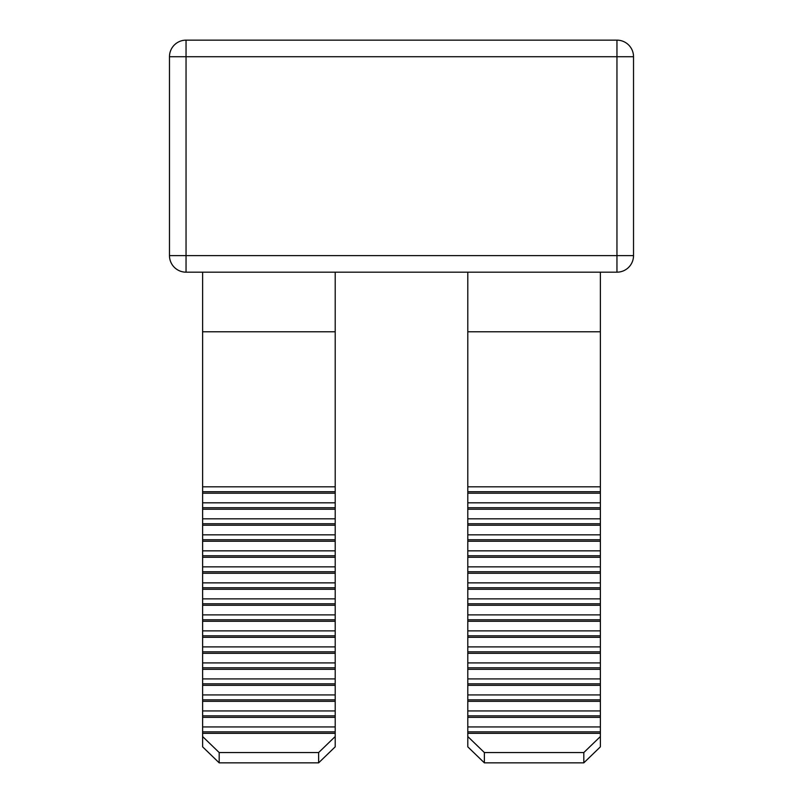 <?xml version="1.0" encoding="UTF-8"?>
<svg xmlns="http://www.w3.org/2000/svg" width="803" height="803" viewBox="0 0 803 803"><rect width="100%" height="100%" fill="white"/><g stroke="black" fill="none" stroke-linecap="round" stroke-linejoin="round"><path stroke-width="1.2" d="M169.473 255.605L169.473 56.722L169.473 255.605L186.045 255.605L186.045 272.177A16.572 16.572 0 0 1 169.473 255.605A16.572 16.572 0 0 0 186.045 272.177L616.955 272.177A16.572 16.572 0 0 0 633.527 255.605L633.527 56.722L633.527 255.605A16.572 16.572 0 0 1 616.955 272.177A16.572 16.572 0 0 0 633.527 255.605A16.572 16.572 0 0 1 616.955 272.177L616.955 255.605L633.527 255.605M335.202 272.177L335.202 726.946L202.617 726.946L202.617 272.177M335.202 717.34L202.617 717.34M335.202 715.854L202.617 715.854M335.202 710.936L202.617 710.936M335.202 701.33L202.617 701.33M335.202 699.845L202.617 699.845M335.202 694.926L202.617 694.926M335.202 685.32L202.617 685.32M335.202 683.835L202.617 683.835M335.202 678.916L202.617 678.916M335.202 669.311L202.617 669.311M335.202 667.825L202.617 667.825M335.202 662.907L202.617 662.907M335.202 653.301L202.617 653.301M335.202 651.815L202.617 651.815M335.202 646.897L202.617 646.897M335.202 637.291L202.617 637.291M335.202 635.805L202.617 635.805M335.202 630.887L202.617 630.887M335.202 621.281L202.617 621.281M335.202 619.796L202.617 619.796M335.202 614.877L202.617 614.877M335.202 605.271L202.617 605.271M335.202 603.786L202.617 603.786M335.202 598.867L202.617 598.867M335.202 589.261L202.617 589.261M335.202 587.776L202.617 587.776M335.202 582.858L202.617 582.858M335.202 573.252L202.617 573.252M335.202 571.766L202.617 571.766M335.202 566.848L202.617 566.848M335.202 557.252L202.617 557.252M335.202 555.756L202.617 555.756M335.202 550.848L202.617 550.848M335.202 541.242L202.617 541.242M335.202 539.757L202.617 539.757M335.202 534.838L202.617 534.838M335.202 525.232L202.617 525.232M335.202 523.747L202.617 523.747M335.202 518.828L202.617 518.828M335.202 509.222L202.617 509.222M335.202 507.737L202.617 507.737M335.202 502.819L202.617 502.819M335.202 493.213L202.617 493.213M335.202 491.727L202.617 491.727M335.202 486.809L202.617 486.809M335.202 331.78L202.617 331.78M318.63 762.85L318.63 752.552L335.202 736.542L335.202 746.84L318.63 762.85L219.189 762.85L202.617 746.84L202.617 726.946M318.63 752.552L219.189 752.552L219.189 762.85M202.617 736.542L219.189 752.552M335.202 726.946L335.202 736.542M335.202 733.34L202.617 733.34M335.202 731.854L202.617 731.854M600.383 272.177L600.383 331.78L467.798 331.78L467.798 272.177M169.473 56.722L616.955 56.722L616.955 40.15A16.572 16.572 0 0 1 633.527 56.722A16.572 16.572 0 0 0 616.955 40.15L186.045 40.15A16.572 16.572 0 0 0 169.473 56.722A16.572 16.572 0 0 1 186.045 40.15A16.572 16.572 0 0 0 169.473 56.722A16.572 16.572 0 0 1 186.045 40.15L186.045 255.605L616.955 255.605L616.955 56.722L633.527 56.722M484.37 762.85L467.798 746.84L467.798 736.542L484.37 752.552L484.37 762.85L583.811 762.85L583.811 752.552L600.383 736.542L600.383 746.84L583.811 762.85M600.383 331.78L600.383 726.946L467.798 726.946L467.798 331.78M600.383 717.34L467.798 717.34M600.383 715.854L467.798 715.854M600.383 710.936L467.798 710.936M600.383 701.33L467.798 701.33M600.383 699.845L467.798 699.845M600.383 694.926L467.798 694.926M600.383 685.32L467.798 685.32M600.383 683.835L467.798 683.835M600.383 678.916L467.798 678.916M600.383 669.311L467.798 669.311M600.383 667.825L467.798 667.825M600.383 662.907L467.798 662.907M600.383 653.301L467.798 653.301M600.383 651.815L467.798 651.815M600.383 646.897L467.798 646.897M600.383 637.291L467.798 637.291M600.383 635.805L467.798 635.805M600.383 630.887L467.798 630.887M600.383 621.281L467.798 621.281M600.383 619.796L467.798 619.796M600.383 614.877L467.798 614.877M600.383 605.271L467.798 605.271M600.383 603.786L467.798 603.786M600.383 598.867L467.798 598.867M600.383 589.261L467.798 589.261M600.383 587.776L467.798 587.776M600.383 582.858L467.798 582.858M600.383 573.252L467.798 573.252M600.383 571.766L467.798 571.766M600.383 566.848L467.798 566.848M600.383 557.252L467.798 557.252M600.383 555.756L467.798 555.756M600.383 550.848L467.798 550.848M600.383 541.242L467.798 541.242M600.383 539.757L467.798 539.757M600.383 534.838L467.798 534.838M600.383 525.232L467.798 525.232M600.383 523.747L467.798 523.747M600.383 518.828L467.798 518.828M600.383 509.222L467.798 509.222M600.383 507.737L467.798 507.737M600.383 502.819L467.798 502.819M600.383 493.213L467.798 493.213M600.383 491.727L467.798 491.727M600.383 486.809L467.798 486.809M583.811 752.552L484.37 752.552M600.383 726.946L600.383 736.542M600.383 733.34L467.798 733.34L467.798 726.946M467.798 736.542L467.798 733.34M600.383 731.854L467.798 731.854"/></g></svg>
